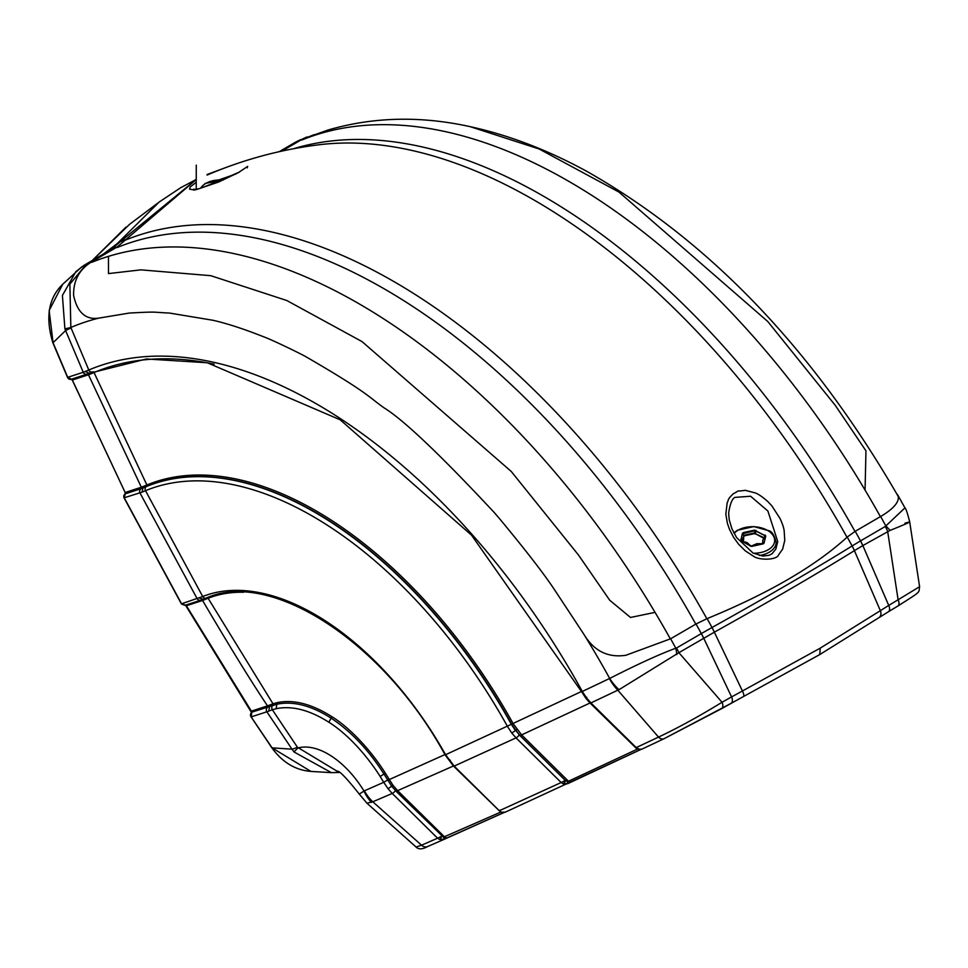 <?xml version="1.0" encoding="UTF-8"?>
<svg xmlns="http://www.w3.org/2000/svg" width="968" height="968" viewBox="0 0 968 968"><rect width="100%" height="100%" fill="white"/><g stroke="black" fill="none" stroke-linecap="round" stroke-linejoin="round"><path stroke-width="1.45" d="M239.338 172.171L218.574 182.02L199.166 188.675L193.213 189.764L189.522 189.147L190.248 186.897L196.226 182.299M733.224 493.825C741.863 489.191 733.962 492.071 745.227 490.304L755.463 492.978C758.452 494.116 762.481 496.899 767.576 501.327L771.835 505.828L780.075 518.57C782.495 523.857 783.862 527.971 784.165 530.924L784.77 540.374L782.64 549.122L778.575 554.87C776.953 560.182 759.045 560.508 753.394 556.164L745.263 550.828L738.572 544.185L733.587 537.325L729.509 529.399L727.404 523.325L725.831 514.141L727.162 502.803C729.122 499.669 726.496 500.347 733.224 493.825M734.809 497.407L750.599 496.233L767.878 511.007L777.74 541.535L775.888 549.001L772.065 553.72L769.1 555.305L762.82 556.068L753.056 553.043L736.612 537.591L731.905 528.722L729.255 519.864L728.626 513.379C729.933 504.316 731.99 498.992 734.809 497.407M880.396 516.646A598.998 337.275 -120.2 0 0 865.065 490.074L865.961 450.834L835.178 405.229L767.757 321.497L618.927 192.051L539.128 148.975L470.17 126.663C420.584 115.724 373.188 116.85 328.007 130.039L318.484 134.08A598.998 337.275 -120.2 0 0 301.786 140.033M91.766 262.316A598.998 337.275 59.8 0 1 108.477 256.363L108.489 273.593L140.868 269.854L210.782 275.686L286.782 300.503L362.056 341.607L511.225 471.428L578.465 555.003L609.743 600.269L630.507 617.463L655.046 612.357A598.998 337.275 59.8 0 1 670.376 638.928M236.035 173.95L219.046 179.842M895.702 492.01L898.304 496.657C898.994 502.477 893.113 509.095 880.638 516.501L855.228 531.299L847.206 537.058C815.371 566.135 768.677 593.323 707.124 618.612L696.028 623.985L670.618 638.783L625.86 655.275C607.795 657.986 593.735 650.883 583.668 633.967L554.785 590.153C544.27 574.206 525.818 550.344 499.44 518.558L494.116 512.387C440.682 455.129 404.116 420.354 384.405 408.06C369.316 397.654 369.897 393.843 307.134 357.446C302.137 354.349 271.379 339.429 262.51 336.344C243.658 328.902 227.226 323.554 213.19 320.311L169.509 313.063C150.754 312.18 158.571 311.49 129.349 313.051L98.76 318.133C85.716 320.009 77.331 312.495 73.629 295.591C73.217 280.684 79.267 269.419 91.778 261.771L117.188 246.973L196.238 179.564M281.857 151.105L301.798 139.489L314.189 134.685M207.104 174.518L227.964 166.75M919.6 586.693L909.678 521.8C907.427 512.955 905.854 508.309 904.947 507.873L885.284 526.471A41.515 23.377 -120.2 0 1 887.62 531.154L898.11 599.761L919.6 586.693C918.366 593.336 922.443 590.347 897.772 606.101A6.461 3.618 58.9 0 1 897.566 606.21L888.576 611.631M583.668 633.967A552.22 310.934 -120.2 0 1 609.695 678.447A41.515 31.012 56 0 0 619.024 689.676L678.883 652.686A41.515 23.377 59.8 0 0 676.547 648.003L675.809 648.209C659.196 654.368 637.162 664.435 609.695 678.447L582.312 691.455L586.681 698.134L590.904 702.925L617.802 690.184A41.515 30.976 -115.4 0 1 609.416 678.604M707.124 618.612A601.213 338.522 59.8 0 1 712.012 627.506L701.316 633.58A598.998 337.275 -120.2 0 0 696.028 623.985M619.024 689.676L617.802 690.184L658.518 737.096C678.241 727.767 699.416 716.151 722.043 702.26L678.883 652.686L714.42 632.14A41.515 11.084 -119.1 0 0 712.012 627.506C769.826 595.247 816.52 568.059 852.106 545.952A601.213 338.522 -120.2 0 0 847.206 537.058M860.479 540.918L852.106 545.952A41.515 33.166 -121.9 0 1 854.369 550.659L862.778 545.625A41.515 23.438 -119.5 0 0 860.479 540.918L885.284 526.471M71.027 327.934A41.515 1.089 157.7 0 0 65.606 330.536L83.248 372.281L88.802 370.018L70.846 327.474L69.865 284.12L86.721 263.841A41.515 23.377 59.8 0 0 85.462 264.482L110.231 250.059A41.515 23.038 59.7 0 1 110.279 250.034A41.515 23.038 59.7 0 1 111.526 249.393L119.984 241.903A601.213 338.522 59.8 0 1 125.271 239.641M279.171 151.698L294.187 142.949A41.515 23.377 -120.2 0 1 295.458 142.308L307.025 136.924M117.503 243.355L159.175 202.034L180.713 187.707L196.238 179.443L119.984 241.903A41.515 21.514 37.7 0 0 117.503 243.355L110.231 250.059A41.515 23.377 59.8 0 1 111.489 249.417L111.526 249.393M880.638 516.501A598.998 337.275 -120.2 0 1 885.829 525.926A41.515 21.296 35.8 0 1 890.052 530.404C908.48 523.047 913.453 520.639 904.959 523.192M676.838 654.55A41.515 22.518 -95.7 0 0 675.809 648.209A598.998 337.275 59.8 0 0 670.618 638.783M711.988 627.53A41.515 11.144 -118.6 0 1 714.348 632.177L742.432 690.983L731.578 696.912L703.724 638.227A41.515 23.317 -120.9 0 0 701.352 633.568M714.42 632.14C772.137 599.942 818.783 572.778 854.369 550.659M855.228 531.299A598.998 337.275 59.8 0 1 860.516 540.894A41.515 23.377 -120.2 0 1 862.851 545.577L888.721 605.423L880.36 610.675L854.405 550.635A41.515 33.13 -122.8 0 0 852.118 545.94M85.22 371.518L89.286 373.285L92.662 371.869A1.149 0.956 -113 0 1 92.686 371.869M91.778 261.771A598.998 337.275 59.8 0 0 86.176 264.167A41.515 33.868 -122.3 0 0 83.611 265.607L75.843 271.681L62.412 295.482L64.892 328.745A41.515 2.299 -19.1 0 0 70.846 327.474A552.22 310.934 -120.2 0 1 98.76 318.133M81.699 266.926L62.763 284.217L49.15 310.51L53.059 342.745L67.712 377.326L83.248 372.281A3.231 3.122 -107.9 0 0 87.12 374.108L89.286 373.285L90.738 373.926L88.463 374.761L141.328 487.219L146.894 484.992A377.581 212.597 59.8 0 1 513.04 723.471L581.466 691.491M294.187 142.949L295.712 142.09A41.515 9.946 61 0 1 296.196 141.885A598.998 337.275 -120.2 0 1 301.798 139.489M890.052 530.404L862.851 545.577M721.68 708.612L743.436 696.549A6.461 1.706 -118.4 0 0 743.509 696.512A6.461 1.706 -118.4 0 0 742.432 690.983L820.223 648.149L880.36 610.675A6.461 5.167 -123.1 0 1 878.896 617.681L819.775 654.562L820.223 648.149M92.625 371.894A3.231 2.662 -113.1 0 1 88.802 370.018A506.361 285.112 59.8 0 1 582.312 691.455L581.611 691.757L585.918 698.327L590.105 703.07A3.231 0.762 -45.4 0 0 590.904 702.925L636.206 747.611L658.518 737.096A6.461 4.828 64.7 0 0 664.133 738.669A6.461 4.828 64.7 0 0 664.387 738.536L721.378 708.782A6.461 3.654 -119.3 0 0 721.535 708.709A6.461 3.654 -119.3 0 0 722.043 702.26L731.578 696.912A6.461 3.654 -119.3 0 1 731.07 703.361L664.133 738.669L641.554 749.305L637.827 748.966A3.001 1.307 116.5 0 1 637.053 749.05A3.001 1.307 116.5 0 1 637.041 749.05L641.566 749.293M64.892 328.745L65.606 330.536L52.889 342.853C45.206 317.528 48.497 297.987 62.763 284.217M103.358 254.064L117.467 243.416A41.515 21.853 37.6 0 1 119.972 241.927M158.522 202.542L129.446 224.419L92.323 260.489M898.11 599.761A6.461 3.618 58.9 0 1 897.772 606.101L888.382 611.764A6.461 3.618 -121.1 0 0 888.721 605.423L898.11 599.761M636.678 747.296L637.827 748.966M214.17 364.174A501.533 282.402 -120.2 0 0 94.029 372.547L146.894 484.992A1.149 0.956 -112.6 0 1 146.591 486.456L125.32 493.849L125.162 492.506L141.328 487.219A1.149 1.113 71.9 0 1 140.892 488.743L125.344 493.825A3.001 2.952 47.3 0 0 124.739 494.249L125.138 493.801A3.001 1.476 29.2 0 1 125.308 493.595M94.029 372.547A1.149 0.956 67 0 0 92.698 371.857A1.149 0.956 -113 0 1 93.993 372.559L90.738 373.926M67.712 377.326L71.596 379.262A3.001 1.512 -80.3 0 1 71.402 379.262L71.305 379.262A3.001 1.512 -80.3 0 0 71.402 379.262L72.261 380.061L71.596 379.262M641.143 749.341L505.006 812.285L500.807 812.261A3.001 1.283 111.7 0 1 500.625 812.14L443.441 837.163L444.469 839.183L427.747 846.492A6.461 5.747 -113.4 0 1 421.54 845.197L416.083 847.036C418.575 849.614 422.471 849.432 427.747 846.492A6.461 5.747 -113.4 0 0 428.183 846.274M447.736 837.55A3.001 2.638 -113.7 0 1 447.543 837.647L503.808 812.624L444.469 839.183L439.532 839.413L437.584 838.203L421.54 845.197L372.801 801.794L366.896 803.162L416.083 847.036M571.326 781.829A3.001 2.408 -114.8 0 1 568.458 781.236L567.054 781.309L567.817 783.62L563.073 783.753A3.001 1.21 -64.5 0 0 565.276 780.402L519.296 734.918L511.649 724.221L513.04 723.471L521.619 734.906L590.02 702.986M67.651 377.593A3.001 2.977 -121 0 0 70.833 379.371M87.241 374.071A1.149 1.113 72.1 0 1 88.463 374.761L72.334 380.013L125.162 492.506L72.261 380.061M443.997 839.413L447.543 837.647A3.001 2.638 -113.7 0 1 444.675 837.042L397.642 790.638L453.423 765.99M563.073 783.753L561.174 782.531L499.294 810.748L501.351 812.225L505.296 812.128M641.01 749.401L567.442 783.802M638.372 748.688L568.458 781.236L521.619 734.906L520.469 735.97L515.617 730.38L516.912 729.473M185.493 605.133L181.561 603.802L202.699 596.518L145.515 490.691A3.231 2.662 -112.5 0 1 146.362 486.589L143.022 487.969L141.933 492.18L124.085 497.818A3.001 2.977 39.3 0 1 125.32 493.849L124.085 497.818M567.054 781.309L565.276 780.402L561.174 782.531L516.041 737.882L511.83 733.103L515.399 730.501L511.346 724.306L445.582 754.713L454.161 766.099L499.294 810.748L500.178 810.095M125.138 492.47L125.138 493.801A3.001 1.476 29.2 0 0 125.066 493.995M181.561 603.802L124.364 498.024M186.34 605.665L185.602 605.109M251.293 711.008L186.388 605.75L202.566 600.462A1.149 1.113 71.9 0 0 201.647 599.882M250.712 713.743A3.001 2.965 24.3 0 1 250.748 713.67L250.954 716.695L271.851 747.816C282.39 762.336 295.421 770.201 310.922 771.399L272.105 747.865L250.93 716.586A3.001 2.965 24.3 0 1 250.712 713.743L251.474 712.472A3.001 1.355 21.3 0 1 251.632 712.23L251.377 711.141L267.519 705.878C251.97 682.779 230.311 647.64 202.566 600.462L208.108 598.272L273 703.809L277.078 702.647C293.316 699.186 311.599 703.869 331.939 716.707C350.44 728.13 371.385 750.95 385.312 773.142L392.996 785.29L397.642 790.638L396.481 791.63L391.689 786.185L383.957 774.025C368.675 750.055 351.057 731.433 331.129 718.159C311.2 705.466 293.098 700.82 276.824 704.244L251.632 712.23M271.851 747.816A6.461 0.762 -34.4 0 0 272.105 747.865L292.009 749.171L266.853 711.795L251.293 716.865L251.74 712.521A3.001 2.965 24.3 0 0 250.748 713.67M439.532 839.413A3.001 1.101 -65.7 0 0 441.686 836.243L437.584 838.203L392.234 793.457L372.801 801.794A41.515 36.953 67.1 0 1 364.367 790.844L359.261 794.062L366.896 803.162M443.441 837.163L396.481 791.63M501.351 812.225A3.001 1.283 111.7 0 1 500.807 812.261L453.581 766.136L445.123 754.931C383.667 641.736 270.58 568.894 206.148 598.091A3.231 2.662 68.4 0 0 206.438 597.946M520.469 735.97L565.469 780.486A3.001 1.283 111.7 0 1 563.436 783.911M519.296 734.918A3.231 0.762 134.7 0 1 516.041 737.882L454.161 766.099A3.231 0.762 134.7 0 1 453.581 766.136M185.045 605.327L200.848 600.16A3.231 3.122 -108.1 0 1 197.157 598.708L139.961 492.93A3.231 3.122 -108.1 0 1 141.207 488.659M184.985 605.351L181.439 603.996L124.073 497.891L124.485 494.515M310.922 771.411L331.383 772.645L294.03 751.967L292.009 749.171A41.515 4.816 -34.5 0 0 297.43 747.248L272.347 709.762L266.853 711.795A3.231 3.122 -108.1 0 1 267.604 707.342A1.149 1.101 69.9 0 0 267.858 705.757L273 703.809A1.149 0.944 -108.7 0 1 272.782 705.382M371.482 802.411A41.515 35.925 -91.7 0 1 363.956 790.953A74.064 41.709 59.8 0 0 297.962 747.962A41.515 1.573 139.7 0 0 294.03 751.967M396.699 789.67L395.501 790.65A3.231 0.762 134.6 0 1 392.234 793.457L388.047 788.739L392.996 785.29M364.367 790.844L383.715 782.301L388.047 788.739M444.929 754.58L387.744 780.256M511.83 733.103L507.462 726.436A373.346 210.213 59.8 0 0 145.515 490.691L141.933 492.18M140.892 488.743L143.24 487.848L143.627 486.347M267.253 707.463A1.149 1.113 -108.1 0 0 267.519 705.878L267.858 705.757M338.764 772.21L297.43 747.248M388.991 779.204L383.715 782.301L380.182 776.481C366.594 755.028 347.343 733.78 328.854 722.225C309.518 709.967 291.937 705.454 276.122 708.709L272.347 709.762A3.231 2.65 71.5 0 1 272.94 705.333A1.149 0.944 71.5 0 0 273.145 703.748M763.365 538.026L755.391 533.719A13.056 8.046 -178 0 1 755.016 533.199A13.056 8.046 -178 0 1 754.411 533.61L744.198 535.873L744.235 535.219L754.084 533.041A12.596 7.768 2 0 0 754.665 532.654L754.737 530.754L755.512 530.839L765.022 535.715L762.76 540.277L763.038 543.907L764.042 543.133L763.05 543.871M762.409 543.605L762.687 542.382M743.69 537.397L743.485 541.427M756.71 543.883L750.95 546.327L740.714 540.483L742.444 533.332L743.436 532.582L754.399 530.161L765.785 535.982L762.76 540.289L762.639 543.653M753.673 533.38L753.999 533.767A11.616 7.163 -178 0 1 755.718 533.961L763.546 537.47M755.972 530.331L755.451 532.739L754.665 532.654L755.451 532.739A12.596 7.768 2 0 0 755.814 533.235L755.391 533.719A11.846 7.296 -178 0 0 754.411 533.61L754.084 533.041M743.726 536.502A11.616 7.163 -178 0 1 744.622 535.849L744.815 535.34M743.097 541.378L743.739 536.139L742.94 533.634L754.737 530.754L754.399 530.161M741.44 541.463L743.739 536.139L742.94 533.634M763.062 543.871L751.737 546.412L745.457 542.056M765.785 535.982L764.042 543.133M765.204 535.05L765.01 536.236M743.436 532.582L743.4 534.312M740.714 540.483L741.149 541.245M763.558 543.689L756.879 543.677L750.938 546.206L747.042 542.54L741.052 541.221M752.088 546.303L750.527 546.121M734.131 533.441A21.49 13.237 -178 0 1 738.16 530.174A21.49 13.237 -178 0 1 773.045 535.328A21.49 13.237 -178 0 1 753.37 553.212M200.775 188.01A21.49 13.237 -178 0 1 205.785 183.424A21.49 13.237 -178 0 1 222.894 180.072M125.247 240.185A601.213 338.522 59.8 0 1 706.858 618.721M847 537.252A601.213 338.522 -120.2 0 0 317.928 144.898C279.643 149.75 242.69 159.805 207.079 175.063M695.786 624.13A598.998 337.275 -120.2 0 0 117.176 247.518M293.534 148.733A598.998 337.275 59.8 0 1 854.986 531.444M108.477 256.363A598.998 337.275 59.8 0 1 655.046 612.357M865.065 490.074A598.998 337.275 -120.2 0 0 318.484 134.08M676.547 648.003L701.316 633.58A41.515 23.377 -120.2 0 1 703.651 638.263M295.458 142.308L279.425 151.637M117.188 246.973A598.998 337.275 -120.2 0 0 111.489 249.417L86.721 263.841M586.681 698.134L586.681 697.25M87.35 374.023A3.231 3.122 -107.9 0 1 87.12 374.108L71.305 379.262M730.913 703.433A6.461 3.654 -119.3 0 0 731.07 703.361L819.775 654.562M878.496 617.911A6.461 5.167 -123.1 0 0 878.896 617.681L888.382 611.764A6.461 3.618 -121.1 0 1 888.176 611.873M743.436 696.549L819.63 654.634M88.814 374.652A1.149 1.101 71.5 0 0 87.568 373.963M511.649 724.221A376.467 211.98 -120.2 0 0 146.591 486.456M146.362 486.589A376.467 211.98 59.8 0 1 511.346 724.306M200.848 600.16L206.148 598.091A3.231 2.662 68.4 0 1 202.699 596.518A252.951 142.429 59.8 0 1 445.582 754.713L445.123 754.931M243.573 592.259A248.716 140.045 -120.2 0 0 208.108 598.272A1.149 0.944 -111.6 0 0 206.874 597.716M449.951 761.32L450.301 760.195M199.13 597.958L203.195 599.252M268.801 711.069L269.745 705.006M203.413 599.119L204.853 599.579M276.122 708.709L277.078 702.647M328.854 722.225L331.939 716.707M380.182 776.481L385.312 773.142M775.961 548.856L776.179 542.491A23.063 14.217 -178 0 1 769.257 552.183A23.063 14.217 -178 0 1 759.384 555.499M247.203 167.851L247.651 166.399L238.866 172.292C205.761 186.788 190.732 192.402 193.781 189.123L194.713 189.583M307.001 137.468L328.007 130.039M897.433 495.035C812.418 348.504 708.903 240.621 586.886 171.397C547.864 150.076 508.962 135.157 470.17 126.663M196.214 188.966L196.262 165.141M904.947 507.873L897.457 494.491M581.611 691.757L471.513 535.147L340.216 419.822L207.249 362.746L146.458 358.971L89.165 373.346M295.712 142.09L300.54 139.695M83.611 265.607L85.462 264.482M637.053 749.05L590.105 703.07M71.281 379.274L67.603 377.593L52.889 342.853M92.19 260.573L125.864 227.19M251.474 712.472L185.457 605.109M331.334 772.645L339.248 772.488M359.261 794.062C346.036 777.425 338.619 769.85 337.009 771.351M776.179 542.491C774.279 534.905 771.653 530.924 768.29 530.549L753.806 526.592L737.447 530.234L733.865 532.92M223.148 179.963L205.071 183.484"/></g></svg>
